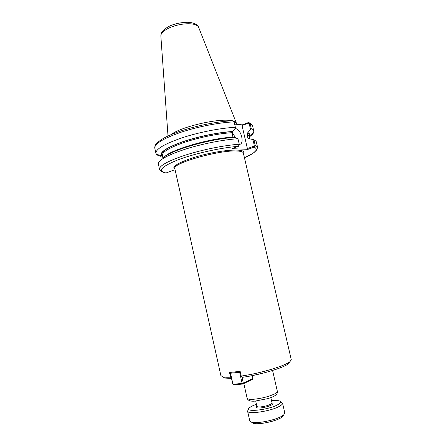 <?xml version="1.0" encoding="UTF-8"?>
<svg xmlns="http://www.w3.org/2000/svg" width="446" height="446" viewBox="0 0 446 446"><rect width="100%" height="100%" fill="white"/><g stroke="black" fill="none" stroke-linecap="round" stroke-linejoin="round"><path stroke-width="0.67" d="M174.927 168.989L174.436 168.471L174.838 168.588C171.292 163.554 219.22 149.795 236.988 151.021C240.929 151.188 243.048 151.857 243.343 153.023L291.26 359.599L290.017 361.6C285.323 365.865 260.235 373.402 241.214 376.067L242.568 377.305C260.681 374.752 284.331 367.604 288.835 363.496L290.017 361.6M290.051 361.572L288.835 363.496M231.519 378.42L224.751 378.057L222.827 376.848M231.418 377.974L230.537 377.188C227.081 377.355 224.522 377.244 222.866 376.853L220.881 375.593L174.838 168.588M230.537 377.188L229.495 372.505L240.149 371.328L241.214 376.067M262.8 373.218L252.43 375.571M264.484 372.784L252.297 375.671M249.308 136.9C251.845 135.171 253.322 133.599 253.735 132.183L253.774 131.024L251.327 128.743L250.1 123.497L248.784 122.394L242.317 124.863L234.618 124.122M248.584 122.427L248.316 123.141L249.191 123.642L250.518 129.323L251.327 128.743M250.518 129.323L246.928 133.878L247.92 138.137L248.645 138.695L252.893 139.475L254.237 145.223L253.718 146.26L254.337 147.046L255.145 145.073L253.902 139.76L252.893 139.475M249.225 137.011L249.905 135.673C250.217 134.452 249.504 133.465 247.775 132.713M232.522 120.766L234.1 121.881L235.36 127.316C220.619 127.985 198.654 132.3 181.801 137.903C164.301 144.013 155.676 149.131 155.922 153.257L156.457 154.283C157.276 155.208 158.837 155.905 161.129 156.379L160.961 155.643M233.102 137.585L231.786 132.713L232.65 131.509C218.523 132.278 197.522 136.599 182.169 141.934C166.297 147.754 159.378 152.37 161.419 155.777L162.612 156.691M232.65 131.509L235.438 127.996L235.36 127.316M162.846 158.625C166.319 151.657 209.023 138.745 234.038 137.524L237.869 138.5L239.285 144.242L238.432 146.288L231.992 148.674L248.015 149.343L254.337 147.046M244.441 157.761L252.843 153.452L256.316 150.363L257.125 149.014L257.52 147.018L256.305 141.817L255.971 141.12L253.902 139.76M175.15 169.998L174.102 170.004L165.94 173.003L165.159 172.864M238.008 138.734C223.847 139.592 202.93 143.668 186.277 148.869C168.934 154.528 159.607 159.339 158.302 163.308L159.456 169.302C159.317 165.667 168.047 160.917 185.642 155.041C202.584 149.639 224.583 145.229 239.285 144.242M253.718 146.26L247.385 148.551L248.015 149.343M248.316 123.141L242.044 125.588L242.317 124.863M235.555 137.909L232.266 132.423M234.914 128.66L235.427 128.654C241.108 128.782 244.999 144.504 239.307 144.359M232.884 137.335L232.751 136.889M232.422 135.456L232.388 131.609M242.044 125.588L247.385 148.551M232.204 120.788L229.919 120.448C216.009 118.524 179.671 127.344 170.952 134.709M236.681 124.317L236.43 123.235L233.765 121.195M233.648 384.898L232.795 384.129L233.648 384.898L242.814 384.023L252.436 379.34L252.921 378.442L243.304 383.114L242.814 384.023L242.145 383.409L243.304 383.114L241.849 376.647M240.316 372.064L239.63 372.237L239.87 371.367M230.733 372.421L230.504 373.235L230.671 372.427M230.504 373.235L239.63 372.237L242.145 383.409L232.979 384.29L230.504 373.235M230.326 373.09L232.795 384.129M252.28 375.604L252.921 378.442M281.108 402.069L282.541 403.151L284.777 412.907L283.851 414.724L282.218 415.923C275.74 420.182 256.428 424.035 251.382 422.1L249.76 420.862L247.563 411.101L248.389 409.5M282.541 403.151C282.697 403.937 281.833 404.89 279.949 406.011C271.937 411.073 247.374 414.864 247.563 411.101M283.572 415.17L282.703 416.553L281.214 417.651C275.316 421.542 257.833 425.027 253.205 423.254L251.823 422.384M271.564 400.764C275.087 400.391 277.663 400.441 279.291 400.904C281.32 401.601 280.952 402.783 278.192 404.455C269.239 409.991 243.064 412.795 249.526 407.666L251.522 406.312L256.428 404.199M243.46 153.53C247.435 148.936 229.751 148.78 207.513 153.87C185.257 158.893 169.38 166.67 174.949 169.095M272.578 370.475L277.373 391.376C277.49 392.001 276.726 392.77 275.07 393.695C269.245 396.505 262.148 398.362 253.78 399.265C249.682 399.544 247.469 399.203 247.14 398.245L243.823 383.532M249.838 122.912C251.706 123.904 252.832 125.844 252.575 125.884L250.1 123.497L249.191 123.642M234.1 121.881C219.348 122.449 197.394 126.736 180.569 132.401C163.097 138.589 154.506 143.824 154.784 148.105C154.617 147.364 154.874 146.288 155.565 144.878C155.749 143.868 160.421 139.269 169.452 135.355C185.575 128.119 214.225 121.479 232.472 120.777M257.52 147.018L255.145 145.073L254.237 145.223M244.436 157.75C255.558 152.9 258.791 149.36 254.153 147.13L253.529 146.327M238.242 146.372C221.116 147.598 194.367 153.586 177.831 159.897C161.179 166.732 157.248 171.091 166.04 172.97M248.132 123.213L248.394 122.483M232.288 131.648C217.737 132.451 195.917 137.056 180.647 142.586C164.936 148.613 158.899 153.19 162.528 156.306M249.136 136.632C250.072 135.038 249.504 133.778 247.424 132.847M231.786 132.713C218.629 133.493 199.496 137.346 184.861 142.213C169.664 147.509 162.154 151.919 162.338 155.448L162.467 156.028M249.069 136.353L249.13 135.824L246.928 133.878M232.806 137.123C209.152 138.344 169.229 150.202 164.295 157.12M248.862 138.628L247.92 138.137M236.308 122.929L198.732 27.563C198.264 26.219 196.876 25.205 194.562 24.508C188.195 22.49 174.81 24.636 167.178 28.951C162.784 31.449 160.677 33.851 160.861 36.165L168.008 136.013M270.845 397.615L272.049 402.889L270.873 404.137C267.974 405.587 264.45 406.518 260.302 406.93C258.223 407.053 257.091 406.852 256.907 406.328L255.714 401.049M272.049 402.889L272.054 402.922C273.454 403.279 273.348 403.931 271.737 404.907C268.537 406.512 264.64 407.544 260.046 407.995C256.584 408.14 255.541 407.599 256.924 406.373L256.907 406.328M224.751 378.057L222.866 376.853M243.343 153.023L243.65 152.744L243.432 153.424M277.373 391.376C277.59 393.104 276.782 394.526 274.953 395.635C274.011 396.36 271.781 397.319 268.269 398.507L255.112 401.099C250.574 401.562 247.915 400.608 247.14 398.245M249.905 135.673L253.735 132.183M252.575 125.884L253.774 131.024M154.784 148.105L155.922 153.257M161.419 155.777L156.457 154.283M165.94 173.003C159.651 171.403 161.614 171.153 160.56 170.846L159.456 169.302M162.338 155.448L162.996 158.43M248.935 135.774L249.604 138.645M198.576 27.195C197.773 24.993 195.281 23.471 191.094 22.618C186.623 21.525 174.475 23.125 168.053 26.905C161.859 30.668 161.184 32.575 160.839 35.769M282.703 416.553L283.851 414.724M253.205 423.254L251.382 422.1"/></g></svg>
